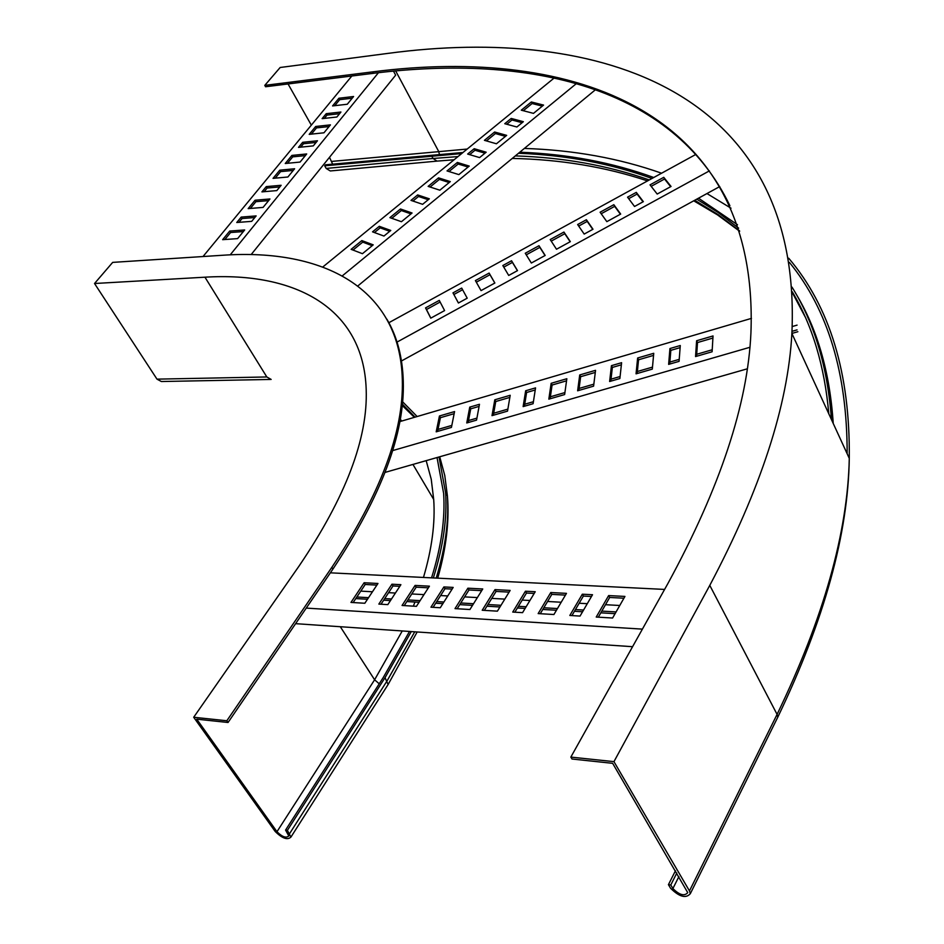 <?xml version="1.0" encoding="UTF-8"?>
<svg xmlns="http://www.w3.org/2000/svg" width="944" height="944" viewBox="0 0 944 944"><rect width="100%" height="100%" fill="white"/><g stroke="black" fill="none" stroke-linecap="round" stroke-linejoin="round"><path stroke-width="1.42" d="M331.828 567.368L332.925 569.079L228.047 722.49L226.831 720.756L331.828 567.368C380.385 494.302 403.879 431.715 402.321 379.606C400.008 288.227 323.627 248.284 222.878 255.246L112.678 262.385L94.53 283.507L156.987 379.146L161.365 381.518L270.326 379.453M332.925 569.079C381.423 496.013 404.882 433.414 403.277 381.258C402.569 357.151 397.105 336.465 386.887 319.19M226.831 720.756L193.697 717.263L299.224 565.81C345.669 497.169 367.995 438.382 366.189 389.447C363.558 308.346 295.885 271.624 204.954 277.194L266.822 376.963L271.152 379.429M228.047 722.49L196.741 719.163L276.97 831.711C282.244 836.939 286.185 838.355 288.781 835.947L285.572 830.083L383.252 677.521L409.507 631.453M285.572 830.083L287.401 830.342L290.917 837.104C287.448 840.302 282.197 838.414 275.164 831.452L193.697 717.263M287.401 830.342L385.034 677.674L411.301 631.571M433.355 577.94C443.196 546.635 447.279 518.268 445.592 492.839L439.019 456.979M417.142 416.528L402.545 401.707M431.538 577.858C441.285 546.765 445.308 518.586 443.621 493.334L437.037 457.545M415.041 417.142L402.321 404.056M94.53 283.507L204.954 277.194M372.632 71.874L373.411 73.313L265.571 86.754L264.792 85.373L372.632 71.874C573.15 45.985 759.401 110.365 750.928 332.913C747.766 404.115 720.119 487.6 667.974 583.38L570.849 757.088L613.954 761.643L689.462 890.924L690.335 893.661C685.934 898.723 679.338 896.906 670.535 888.21L668.435 884.658L670.795 884.988L676.813 873.023M570.849 757.088L571.993 759.011L612.656 763.33L687.739 892.646C684.435 896.434 679.491 895.065 672.895 888.552L670.795 884.988M373.411 73.313C529.419 53.973 672.47 86.388 729.901 205.721M264.792 85.373L280.156 67.496L387.713 53.419C600.16 24.827 802.778 90.895 791.886 333.456C787.992 405.436 760.628 489.405 709.782 585.374L777.077 714.396L777.797 717.169L776.593 719.599M288.05 83.945L311.331 125.139M329.503 157.306L332.642 164.126M436.588 161.164L330.282 170.958L326.176 168.433L324.689 165.814L325.491 164.799L462.985 152.491M324.689 165.814L461.663 153.577M518.516 153.27C566.471 155.135 610.957 163.536 651.997 178.475M696.766 199.149L718.443 212.695L738.656 228.153M792.276 291.767C812.442 325.597 824.619 366.26 828.785 413.755M519.814 152.196C567.922 154.073 612.573 162.51 653.744 177.507M698.513 198.193L737.488 224.731M792.004 287.129C814.542 323.249 827.687 367.393 831.44 419.549M675.467 870.722L668.435 884.658M613.954 761.643L709.782 585.374M479.092 406.392L470.726 408.835L468.13 422.57M509.843 397.4L495.753 401.519L493.334 415.254M535.224 389.978L526.61 392.492L524.416 406.239M566.542 380.821L552.087 385.046L550.081 398.781M454.147 413.673L440.411 417.685L437.603 431.42M595.286 372.432L580.643 376.703L578.849 390.438M621.376 364.797L612.349 367.44L610.792 381.175M653.555 355.392L638.533 359.782L637.176 373.517M680.128 347.628L670.83 350.342L669.709 364.077M712.909 338.046L697.498 342.554L696.578 356.277M438.016 429.426L451.834 425.414M468.507 420.564L476.921 418.121M493.688 413.248L507.86 409.13M524.746 404.233L533.407 401.707M550.376 396.787L564.925 392.562M579.109 388.432L593.835 384.161M611.016 379.169L620.102 376.526M637.365 371.511L652.481 367.122M669.874 362.071L679.232 359.357M696.719 354.271L712.224 349.764M792.287 326.518L797.078 325.125M797.031 329.881L792.028 331.332M797.869 331.71L791.898 333.433M751.459 318.376L399.772 421.626M469.758 407.124L466.761 422.959L476.555 420.127L479.469 404.28L469.758 407.124L470.726 408.835M494.798 399.796L492.001 415.643L507.53 411.136L510.197 395.288L494.798 399.796L495.753 401.519M525.666 390.769L523.129 406.604L533.1 403.713L535.555 387.878L525.666 390.769L526.61 392.492M551.154 383.311L548.83 399.147L564.642 394.557L566.837 378.721L551.154 383.311L552.087 385.046M439.444 415.997L436.187 431.833L451.433 427.408L454.56 411.572L439.444 415.997L440.411 417.685M579.722 374.945L577.634 390.792L593.599 386.155L595.546 370.319L579.722 374.945L580.643 376.703M611.441 365.67L609.635 381.506L619.878 378.532L621.6 362.697L611.441 365.67L612.349 367.44M637.637 358L636.055 373.836L652.304 369.128L653.744 353.292L637.637 358L638.533 359.782M669.933 348.548L668.635 364.384L679.078 361.351L680.282 345.528L669.933 348.548L670.83 350.342M696.613 340.749L695.551 356.572L712.106 351.77L713.027 335.946L696.613 340.749L697.498 342.554M749.831 347.309L392.61 450.607M747.164 368.856L385.069 472.401M462.584 289.725L453.875 294.504L458.43 303L467.209 298.186L461.699 288.085L452.978 292.876L458.418 303.012M494.821 283.047L489.995 274.704L476.319 282.197M517.418 270.668L512.427 262.408L503.777 267.14M545.042 255.529L539.85 247.375L526.256 254.821M440.128 302.033L426.476 309.526L430.83 318.128M570.152 241.758L564.783 233.711L551.225 241.133M592.761 229.368L587.215 221.403L578.707 226.076M620.397 214.217L614.662 206.37L601.198 213.745M643.017 201.827L637.106 194.063L628.692 198.677M670.665 186.676L664.552 179.018L651.183 186.346M695.976 154.356L388.798 322.742M475.41 280.58L481.039 290.61L494.868 283.023L489.122 273.064L475.41 280.58M502.833 265.547L508.71 275.447L517.513 270.621L511.554 260.756L502.833 265.547M525.265 253.24L531.342 263.034L545.184 255.446L538.989 245.723L525.265 253.24M425.555 307.897L430.759 318.163L444.589 310.588L439.267 300.381L425.555 307.897L426.476 309.526M550.21 239.564L556.5 249.24L570.341 241.652L563.934 232.047L550.21 239.564M577.645 224.53L584.183 234.077L592.997 229.239L586.389 219.74L577.645 224.53M600.113 212.223L606.839 221.651L620.68 214.064L613.836 204.695L600.113 212.223M627.559 197.166L634.533 206.476L643.348 201.65L636.291 192.375L627.559 197.166M650.027 184.859L657.189 194.051L671.042 186.464L663.75 177.33L650.027 184.859M709.381 170.888L396.669 342.283M719.741 186.558L400.834 361.316M664.552 179.018L663.75 177.33M637.106 194.063L636.291 192.375M614.662 206.37L613.836 204.695M587.215 221.403L586.389 219.74M564.783 233.711L563.934 232.047M539.85 247.375L538.989 245.723M512.427 262.408L511.554 260.756M489.995 274.704L489.122 273.064M453.875 294.504L452.978 292.876M389.719 231.315L380.172 227.858L374.438 232.543M410.97 213.875L401.33 210.536L391.831 218.312M428.234 199.715L418.522 196.47L412.941 201.048M449.179 182.534L439.373 179.407L430.075 187.018M372.207 245.688L362.732 242.124L353.021 250.066M468.082 167.029L458.182 164.02L449.002 171.537M484.968 153.176L475.009 150.249L469.652 154.639M505.465 136.361L495.411 133.552L486.431 140.916M522.115 122.708L511.99 119.994L506.786 124.254M542.316 106.129L532.121 103.521L523.318 110.719M554.246 77.951L322.777 267.01M372.526 231.846L383.96 236.047L390.769 230.454L379.299 226.312L372.526 231.846M389.907 217.639L401.436 221.71L412.056 213.002L400.48 208.99L389.907 217.639M410.994 200.388L422.629 204.317L429.343 198.818L417.673 194.924L410.994 200.388M428.128 186.381L439.845 190.192L450.312 181.602L438.535 177.861L428.128 186.381M351.133 249.346L362.449 253.688L373.222 244.85L361.847 240.578L351.133 249.346M447.031 170.923L458.855 174.605L469.239 166.085L457.368 162.462L447.031 170.923M467.658 154.049L479.587 157.589L486.16 152.208L474.195 148.704L467.658 154.049M484.425 140.337L496.438 143.771L506.68 135.37L494.621 132.007L484.425 140.337M504.769 123.699L516.887 127.003L523.354 121.693L511.211 118.437L504.769 123.699M521.289 110.188L533.49 113.374L543.579 105.091L531.342 101.976L521.289 110.188M576.454 83.532L342.271 275.896M595.558 89.645L357.8 285.973M532.121 103.521L531.342 101.976M511.99 119.994L511.211 118.437M495.411 133.552L494.621 132.007M475.009 150.249L474.195 148.704M458.182 164.02L457.368 162.462M362.732 242.124L361.847 240.578M439.373 179.407L438.535 177.861M418.522 196.47L417.673 194.924M401.33 210.536L400.48 208.99M380.172 227.858L379.299 226.312M399.819 586.318L393.023 585.953L381.01 604.219M428.352 587.829L416.174 587.18L404.221 605.6M452.117 589.091L444.978 588.714L433.095 607.322M481.688 590.661L468.967 589.988L457.144 608.75M376.88 585.103L365.222 584.478L353.139 602.555M509.099 592.112L496.084 591.428L484.343 610.379M534.198 593.446L526.492 593.033L514.846 612.196M565.444 595.109L551.827 594.378L540.263 613.706M591.487 596.49L583.38 596.053L571.911 615.594M623.925 598.213L609.682 597.458L598.307 617.164M360.785 591.121L372.455 591.77M388.609 592.667L395.406 593.044M411.773 593.953L423.974 594.626M440.612 595.546L447.763 595.947M464.625 596.879L477.369 597.587M491.765 598.39L504.792 599.11M522.209 600.077L529.926 600.502M547.579 601.481L561.208 602.237M579.168 603.24L587.286 603.688M605.505 604.703L619.76 605.493M616.078 611.924L601.8 611.11M583.569 610.048L575.439 609.588M557.456 608.55L543.815 607.771M526.138 606.744L518.421 606.308M500.993 605.305L487.954 604.549M473.534 603.723L460.778 602.98M443.904 602.012L436.742 601.599M420.092 600.644L407.891 599.936M391.512 598.992L384.704 598.602M368.538 597.67L356.856 596.997M615.087 613.659L600.809 612.833M582.566 611.771L574.436 611.299M556.453 610.249L542.8 609.458M525.124 608.432L517.406 607.983M499.966 606.968L486.927 606.213M472.507 605.364L459.752 604.632M442.866 603.641L435.703 603.228M419.053 602.26L406.84 601.552M390.462 600.596L383.653 600.207M367.487 599.263L355.794 598.579M664.6 589.422L330.365 572.831M391.937 584.206L378.839 604.089L387.819 604.62L400.893 584.678L391.937 584.206L393.023 585.953M415.089 585.422L402.061 605.47L416.434 606.331L429.426 586.177L415.089 585.422L416.174 587.18M443.892 586.932L430.948 607.193L440.258 607.747L453.179 587.416L443.892 586.932L444.978 588.714M467.894 588.195L455.008 608.62L469.911 609.517L482.75 588.973L467.894 588.195L468.967 589.988M364.124 582.743L350.967 602.425L364.832 603.251L377.966 583.475L364.124 582.743L365.222 584.478M495.01 589.611L482.219 610.249L497.394 611.157L510.149 590.413L495.01 589.611L496.084 591.428M525.43 591.215L512.734 612.066L522.563 612.656L535.236 591.723L525.43 591.215L526.492 593.033M550.777 592.537L538.163 613.588L553.916 614.52L566.471 593.363L550.777 592.537L551.827 594.378M582.33 594.201L569.834 615.464L580.041 616.078L592.513 594.732L582.33 594.201L583.38 596.053M608.644 595.581L596.23 617.046L612.597 618.025L624.94 596.431L608.644 595.581L609.682 597.458M642.392 629.129L306.257 608.101M632.574 646.699L295.614 623.665M393.483 71.095L395.654 75.154L251.151 254.585M254.809 217.545L242.077 218.536L238.962 222.324M268.627 200.612L255.93 201.674L250.361 208.447M279.79 186.936L267.117 188.045L264.119 191.691M293.265 170.427L280.616 171.607L275.235 178.156M243.351 231.575L230.607 232.507L224.849 239.516M305.349 155.618L292.723 156.857L287.436 163.3M316.098 142.45L303.496 143.736L300.688 147.17M329.078 126.555L316.5 127.9L311.39 134.131M339.557 113.705L327.002 115.109L324.311 118.401M352.218 98.2L339.687 99.663L334.754 105.681M351.841 76.004L203.019 256.532M236.755 222.501L251.694 221.356L256.131 215.916L241.204 217.085L236.755 222.501M248.166 208.624L263.069 207.409L269.96 198.972L255.069 200.222L248.166 208.624M261.925 191.88L276.804 190.594L281.135 185.284L266.267 186.605L261.925 191.88M273.04 178.357L287.896 177L294.611 168.764L279.778 170.168L273.04 178.357M222.642 239.67L237.605 238.62L244.673 229.958L229.722 231.056L222.642 239.67M285.253 163.501L300.074 162.073L306.706 153.955L291.897 155.418L285.253 163.501M298.505 147.382L313.29 145.883L317.455 140.774L302.682 142.308L298.505 147.382M309.207 134.355L323.969 132.797L330.435 124.879L315.685 126.472L309.207 134.355M322.128 118.637L336.866 117.009L340.926 112.029L326.211 113.681L322.128 118.637M332.571 105.929L347.286 104.241L353.587 96.512L338.908 98.235L332.571 105.929M378.438 72.712L230.218 254.845M339.687 99.663L338.908 98.235M327.002 115.109L326.211 113.681M316.5 127.9L315.685 126.472M303.496 143.736L302.682 142.308M292.723 156.857L291.897 155.418M230.607 232.507L229.722 231.056M280.616 171.607L279.778 170.168M267.117 188.045L266.267 186.605M255.93 201.674L255.069 200.222M242.077 218.536L241.204 217.085M414.381 417.331L402.179 405.401M340.312 626.722L374.603 679.786L379.228 683.798M276.97 831.711L374.603 679.786L402.25 630.958M413.33 606.142L414.971 602.024M423.467 577.457C431.927 548.853 435.337 522.858 433.697 499.459L431.231 479.186L426.181 460.648M266.822 376.963L156.987 379.146M387.193 685.946L388.102 684.518L385.034 677.674M289.655 833.528L387.087 680.86L414.735 631.807M436.211 578.094C445.332 547.933 449.061 520.557 447.409 495.942L444.777 475.528L439.715 456.778M678.901 876.587L672.895 888.552M807.273 316.264C821.669 347.038 830.248 382.615 833.021 422.983M395.654 70.883L438.559 151.217L439.373 154.084M331.816 161.4L467.186 149.058M524.368 148.432C573.539 150.025 619.276 158.285 661.579 173.212M706.973 193.555L731.01 208.199M789.361 262.338C827.923 309.538 847.181 373.328 847.157 453.745M788.712 258.231C829.965 306.812 850.155 373.529 849.281 458.383C847.712 532.617 823.652 617.954 777.077 714.396L689.462 890.924M454.076 159.76L437.06 161.117L433.036 158.486L457.946 156.598M515.33 155.902C563.356 157.436 608.019 165.46 649.295 179.95M694.713 200.27L717.924 214.465L739.506 230.796M792.311 292.605L805.043 316.677M326.176 168.433L433.036 158.486L431.573 155.76M403.277 381.258L402.321 379.606M401.849 421.012L400.185 419.313M433.697 499.459L412.953 464.436M437.733 578.165C446.264 548.181 449.486 520.781 447.409 495.942L445.592 492.839M417.165 631.973L388.102 684.518L290.917 837.104M795.367 292.805C817.244 328.571 829.87 372.125 833.233 423.455M791.886 333.456L849.281 458.383C848.184 533.808 824.36 620.066 777.797 717.169L690.335 893.661M739.648 231.256L717.558 214.925L693.734 200.812M647.513 180.918C605.824 166.958 560.748 159.453 512.262 158.427"/></g></svg>
